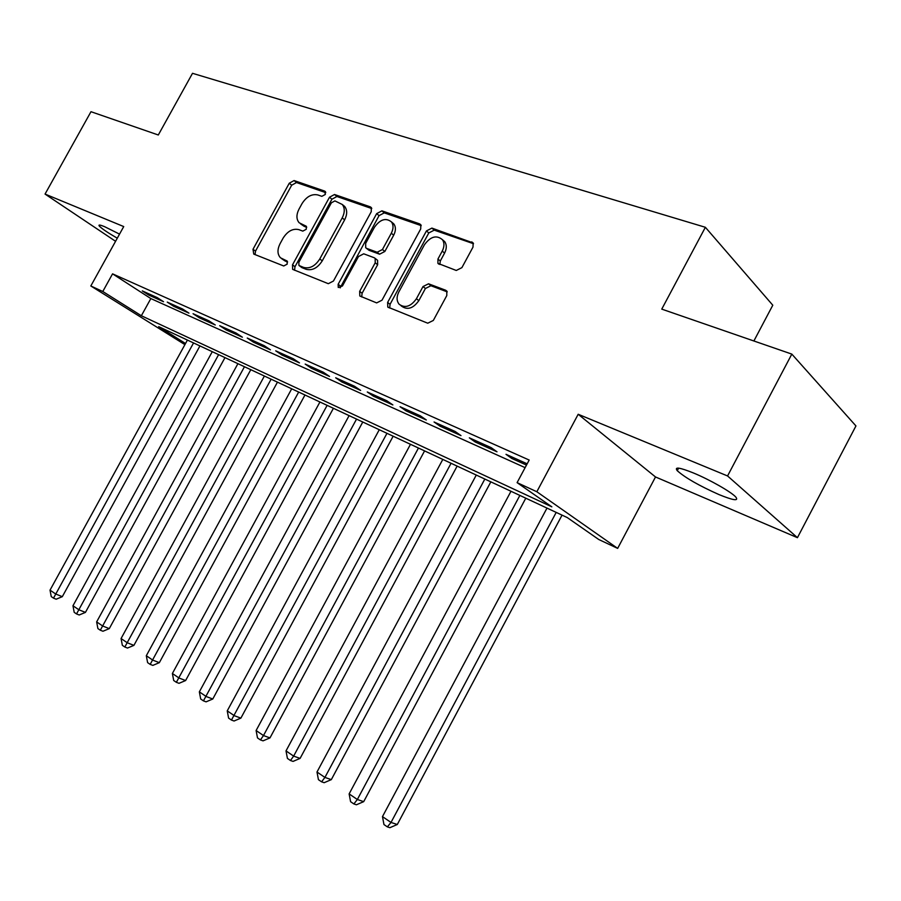 <?xml version="1.0" encoding="UTF-8"?>
<svg xmlns="http://www.w3.org/2000/svg" width="901" height="901" viewBox="0 0 901 901"><rect width="100%" height="100%" fill="white"/><g stroke="black" fill="none" stroke-linecap="round" stroke-linejoin="round"><path stroke-width="1.35" d="M325.34 194.447L324.709 191.113L294.086 180.549L289.255 183.241L253.001 249.284L253.744 254.071L283.725 265.975L287.182 264.151L287.092 261.031L280.481 257.799C277.305 254.273 277.17 249.566 280.076 243.675L283.128 238.101C287.622 231.095 292.859 228.28 298.839 229.631L302.815 231.118L306.284 229.248L306.25 226.252L299.132 222.738C296.26 219.247 296.226 214.72 298.997 209.133L302.049 203.57C306.543 196.576 311.802 193.704 317.828 194.943L321.848 196.339L325.34 194.447M693.601 473.036C679.579 467.394 674.128 466.628 677.259 470.705C685.165 477.744 699.018 485.673 718.829 494.514C733.268 500.415 738.933 501.271 735.824 497.082C731.488 492.081 709.785 479.704 693.601 473.036M119.551 234.125L104.539 226.647C100.067 224.811 98.299 224.574 99.223 225.937C101.441 228.415 107.467 232.514 117.288 238.213M456.266 270.469L461.898 267.642L473.002 247.111L473.138 242.921L431.906 228.099L426.455 230.926L387.633 302.421L387.779 307.072L427.738 323.2L433.325 320.452L446.795 295.562L446.783 291.068L445.59 290.201L428.538 283.792L423.019 286.552L416.42 298.738C410.8 306.588 405.045 308.435 399.154 304.268C396.519 300.957 396.417 296.846 398.828 291.947L424.439 244.757C430.565 236.434 436.58 234.767 442.481 239.734C444.52 242.921 444.441 246.705 442.245 251.086L437.954 259.015L437.92 263.362L456.266 270.469M791.821 354.104L855.95 425.936L797.43 537.683L727.558 475.953L791.821 354.104L661.762 309.122L705.37 227.289L192.51 73.308L158.306 134.992L90.978 111.701L45.05 194.075L123.73 226.568L90.821 285.977L102.793 291.496L112.557 273.848L529.18 460.051L517.095 482.643L536.827 491.743L617.658 548.394L598.748 539.496L567.258 517.568L158.666 326.635L185.516 343.518M727.558 475.953L578.183 414.269L536.827 491.743M371.235 211.735L371.291 207.557L370.243 206.825L334.519 194.503L329.507 197.229L292.498 264.871L292.645 269.354L328.313 283.691L333.449 281.033L371.235 211.735M381.9 210.845L419.596 223.853L420.801 224.732L420.711 228.933L382.001 300.202L376.652 302.905L359.814 295.99L359.657 291.383L375.21 262.799L375.165 258.396L374.185 257.72L363.711 253.812L358.497 256.526L342.436 286L338.258 287.498L338.145 284.299L376.674 213.627L381.9 210.845L384.276 212.861L421.229 225.644M45.05 194.075L115.576 241.299M157.191 297.589L142.302 290.899L148.654 295.01L163.531 301.711L157.191 297.589M182.644 309.032L167.271 302.117L173.611 306.25L188.973 313.154L182.644 309.032M208.942 320.846L193.062 313.706L199.38 317.839L215.249 324.979L208.942 320.846M236.107 333.043L219.698 325.678L225.993 329.822L242.392 337.199L236.107 333.043M264.207 345.669L247.234 338.044L253.508 342.2L270.458 349.836L264.207 345.669M293.264 358.733L275.706 350.838L281.945 355.005L299.481 362.9L293.264 358.733M323.346 372.248L305.18 364.083L311.374 368.25L329.518 376.427L323.346 372.248M354.51 386.247L335.679 377.789L341.839 381.968L360.637 390.426L354.51 386.247M386.811 400.765L367.293 391.991L373.397 396.17L392.87 404.932L386.811 400.765M420.305 415.811L400.055 406.711L406.103 410.89L426.297 419.979L420.305 415.811M455.073 431.433L434.057 421.983L440.026 426.162L460.985 435.6L455.073 431.433M491.169 447.651L469.342 437.841L475.232 442.008L497.003 451.806L491.169 447.651M112.557 273.848L150.839 298.569L525.114 467.642M527.164 463.824L506.002 454.318L511.802 458.463L526.488 465.074M753.878 340.983L772.788 305.214L705.37 227.289M578.183 414.269L655.511 476.967L797.43 537.683M655.511 476.967L617.658 548.394M184.908 344.632L90.821 285.977M102.793 291.496L141.356 315.744L551.84 506.835L517.095 482.643M150.839 298.569L141.356 315.744M148.654 295.01L149.206 294.008M173.611 306.25L174.175 305.225M199.38 317.839L199.954 316.803M225.993 329.822L226.579 328.764M253.508 342.2L254.093 341.13M281.945 355.005L282.542 353.913M311.374 368.25L311.983 367.135M341.839 381.968L342.448 380.83M373.397 396.17L374.016 395.01M406.103 410.89L406.734 409.707M440.026 426.162L440.668 424.957M475.232 442.008L475.886 440.78M511.802 458.463L512.466 457.224M300.619 223.899L304.155 226.331L301.7 224.405M306.723 227.277L304.155 226.331M281.698 258.711L285.155 261.031L282.655 259.173M287.599 261.988L285.155 261.031M325.779 192.645L296.519 182.531L291.687 185.201L255.512 251.131L255.028 254.578M371.775 208.548L336.929 196.497L331.917 199.211L294.987 266.73L294.526 270.266M334.913 200.9L331.388 202.804L298.839 262.326L298.929 265.457L303.671 267.439C309.786 268.96 315.147 266.133 319.776 258.97L342.211 217.896C344.903 212.501 344.937 208.041 342.301 204.493L334.913 200.9M299.222 265.671L301.914 267.642L299.436 265.772M342.526 204.764L344.711 206.487C347.347 210.023 347.313 214.483 344.632 219.867L322.243 260.862C317.625 268.014 312.264 270.829 306.16 269.309L301.914 267.642M376.933 259.815L377.587 260.333L377.632 264.736L362.112 293.253L361.684 296.958M384.276 212.861L379.051 215.632L340.15 287.903M391.316 233.213C393.546 228.753 393.591 224.98 391.451 221.905C385.842 217.546 380.188 219.315 374.467 227.221L365.671 243.36L365.693 247.719L366.662 248.383L377.159 252.257L382.441 249.509L391.316 233.213L393.692 235.195C395.922 230.746 395.967 226.984 393.827 223.91L391.879 222.265M366.324 248.226L369.083 250.332L366.662 248.383M393.692 235.195L384.84 251.469L379.569 254.206L369.083 250.332M442.447 239.689L444.812 241.761C446.851 244.948 446.772 248.721 444.587 253.091L440.296 261.008L439.823 264.5M400.979 305.687L401.576 306.149C407.466 310.316 413.21 308.48 418.819 300.652L416.42 298.738M447.234 291.879L430.915 285.73L425.407 288.489L418.819 300.652M473.498 243.709L434.237 230.138L428.797 232.954L390.065 304.301L389.66 308.074M187.419 340.071L50.028 590.132L55.693 593.996L62.304 596.676L199.943 345.916M62.304 596.676L56.155 599.21L53.508 598.151L193.557 342.943M53.508 598.151L51.244 596.597L50.028 590.132M212.276 351.683L72.97 605.765L78.815 609.74L85.426 612.398L224.98 357.618M85.426 612.398L79.187 614.989L76.54 613.93L218.616 354.645M76.54 613.93L74.197 612.331L72.97 605.765M237.92 363.666L96.644 621.893L102.68 626.004L109.28 628.628L250.805 369.692M109.28 628.628L102.951 631.252L100.304 630.216L244.464 366.73M100.304 630.216L97.894 628.56L96.644 621.893M264.387 376.032L121.072 638.539L127.311 642.785L133.911 645.375L277.463 382.148M133.911 645.375L127.48 648.044L124.834 647.019L271.133 379.186M124.834 647.019L122.345 645.319L121.072 638.539M291.71 388.804L146.311 655.725L152.753 660.118L159.342 662.663L304.977 394.998M159.342 662.663L152.821 665.388L150.174 664.375L298.681 392.059M150.174 664.375L147.606 662.618L146.311 655.725M319.934 401.992L172.384 673.497L179.04 678.025L185.617 680.537L333.404 408.288M185.617 680.537L178.995 683.318L176.359 682.316L327.131 405.36M176.359 682.316L173.702 680.503L172.384 673.497M349.104 415.62L199.346 691.867L206.239 696.552L212.782 699.007L362.776 422.017M212.782 699.007L206.059 701.845L203.435 700.865L356.548 419.1M203.435 700.865L200.686 698.985L199.346 691.867M379.276 429.721L227.243 710.866L234.361 715.721L240.882 718.12L393.151 436.208M240.882 718.12L234.057 721.014L231.444 720.057L386.98 433.325M231.444 720.057L228.595 718.108L227.243 710.866M410.484 444.306L256.109 730.531L263.486 735.554L269.973 737.908L424.585 450.894M269.973 737.908L263.036 740.847L260.434 739.924L263.486 735.554L418.458 448.034M260.434 739.924L257.495 737.908L256.109 730.531M442.808 459.409L286.011 750.905L293.647 756.108L300.101 758.394L457.134 466.11M300.101 758.394L293.05 761.401L290.46 760.5L293.647 756.108L451.063 463.272M290.46 760.5L287.419 758.405L286.011 750.905M476.28 475.052L316.994 772.011L324.923 777.417L331.32 779.624L490.842 481.866M331.32 779.624L324.157 782.699L321.589 781.82L324.923 777.417L484.839 479.05M321.589 781.82L318.425 779.658L316.994 772.011M510.991 491.27L349.126 793.905L357.348 799.502L363.7 801.642L525.79 498.197M363.7 801.642L356.413 804.784L353.868 803.94L357.348 799.502L519.866 495.426M353.868 803.94L350.59 801.687L349.126 793.905M546.986 508.096L382.475 816.621L391.011 822.444L397.296 824.494L562.044 515.135M397.296 824.494L389.885 827.692L387.362 826.881L391.011 822.444L556.199 512.399M387.362 826.881L383.961 824.55L382.475 816.621M325.531 191.789L324.709 191.113M287.25 261.2L286.608 260.727M306.419 226.455L305.687 225.881M255.512 251.131L253.001 249.284M291.687 185.201L289.255 183.241M296.519 182.531L294.086 180.549M294.987 266.73L292.498 264.871M331.917 199.211L329.507 197.229M336.929 196.497L334.519 194.503M371.527 207.917L370.243 206.825M306.16 269.309L303.671 267.439M322.243 260.862L319.776 258.97M344.632 219.867L342.211 217.896M421.015 225.092L419.596 223.853M362.112 293.253L359.657 291.383M377.632 264.736L375.21 262.799M340.612 286.169L338.145 284.299M379.051 215.632L376.674 213.627M379.569 254.206L377.159 252.257M384.84 251.469L382.441 249.509M440.296 261.008L437.954 259.015M444.587 253.091L442.245 251.086M425.407 288.489L423.019 286.552M430.915 285.73L428.538 283.792M446.975 291.338L445.59 290.201M390.065 304.301L387.633 302.421M428.797 232.954L426.455 230.926M434.237 230.138L431.906 228.099M473.329 243.259L471.752 241.851M677.259 470.705L678.611 468.148M99.223 225.937L99.707 225.07M344.711 206.487L342.301 204.493M377.587 260.333L375.165 258.396M393.827 223.91L391.451 221.905M438.787 264.106L437.92 263.362M444.812 241.761L442.481 239.734M388.41 307.556L387.779 307.072"/></g></svg>
